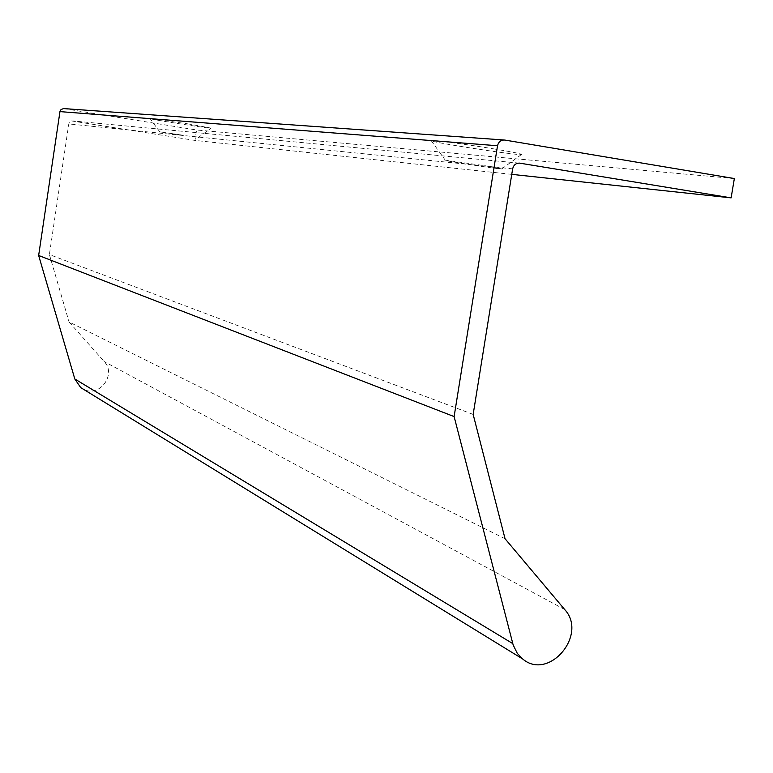 <?xml version="1.0" encoding="UTF-8"?>
<svg xmlns="http://www.w3.org/2000/svg" width="773" height="773" viewBox="0 0 773 773"><rect width="100%" height="100%" fill="white"/><g stroke="black" fill="none" stroke-linecap="round" stroke-linejoin="round"><path stroke-width="0.58" stroke-dasharray="3.87 2.9" d="M484.932 165.712L501.725 168.939C499 169.364 439.18 160.059 445.258 160.156L484.932 165.712M494.768 149.034C468.061 144.57 433.653 139.952 431.044 140.444C421.903 140.85 516.48 155.586 521.446 154.532C522.77 154.078 513.871 152.242 494.768 149.034M184.061 135.372L159.75 131.845L184.061 135.372M188.999 124.028L150.01 118.52C146.155 118.742 210.285 128.82 211.135 128.134L188.999 124.028M505.049 538.733L69.068 321.974L104.239 361.58C116.878 374.461 99.34 397.94 83.484 389.292M473.153 414.415L49.395 254.568L69.068 321.974M511.755 174.36L194.989 140.415L71.599 120.946L69.599 122.115L68.787 123.922L49.395 254.568M734.35 178.544L196.574 129.99L194.989 140.415M63.956 108.626L196.574 129.99M504.73 140.048L503.658 139.971M564.696 609.53L104.239 361.58M512.644 168.843L68.787 123.922M519.041 163.093L72.778 120.926M501.725 168.939L521.446 154.532M445.258 160.156L431.044 140.444M197.946 137.826L211.135 128.134M159.75 131.845L150.01 118.52"/><path stroke-width="1.16" d="M454.118 416.579L513.156 644.933L517.282 653.359L522.693 658.992C548.84 681.264 588.127 634.72 564.696 609.53L505.049 538.733L473.153 414.415L512.644 168.843C513.668 164.852 516.055 162.958 519.804 163.161L731.123 197.869L734.35 178.544L504.73 140.048C500.962 139.836 498.556 141.73 497.532 145.739L454.118 416.579L38.65 255.476L59.956 111.612L61.048 109.524L63.57 108.578L503.658 139.971M83.484 389.292L80.692 387.582L74.807 378.983L38.65 255.476M731.123 197.869L511.755 174.36M497.532 145.739L59.956 111.612M512.789 643.609L74.807 378.983M519.804 163.161L519.041 163.093M522.693 658.992L80.692 387.582"/></g></svg>
